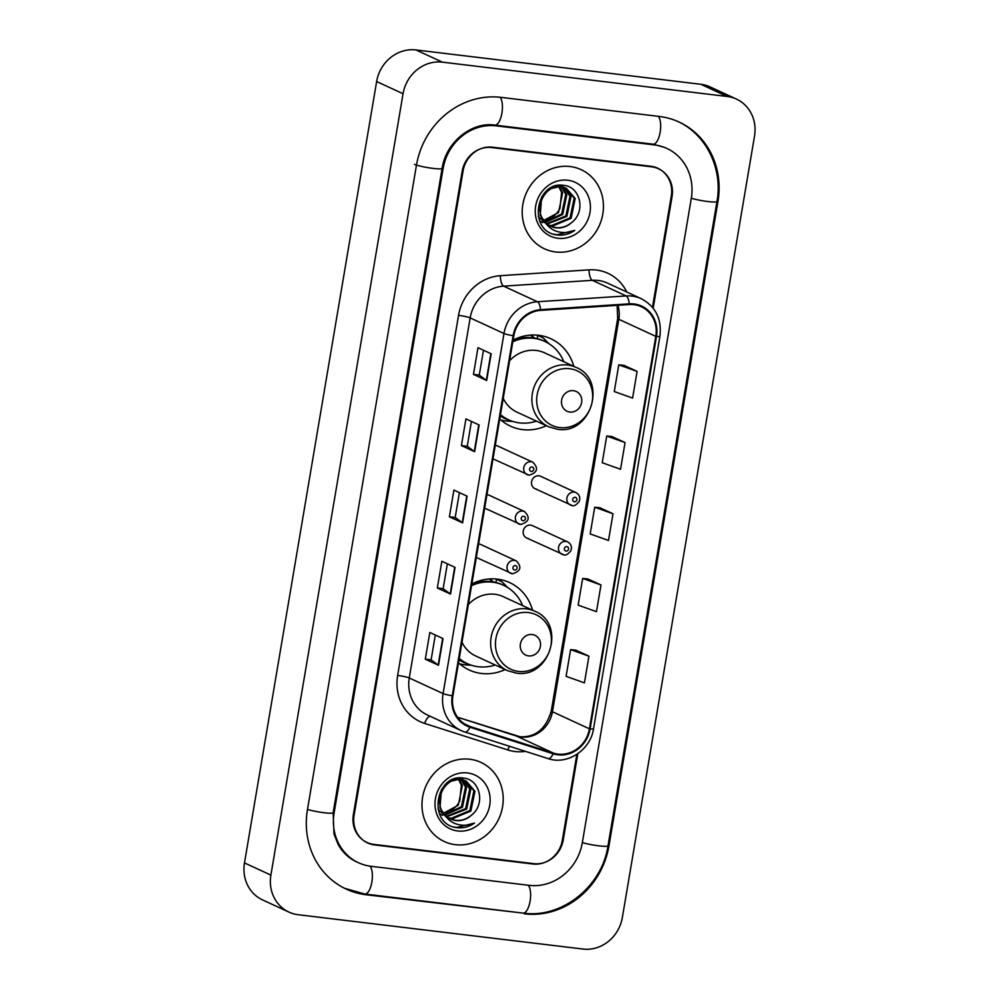 <?xml version="1.0" encoding="UTF-8"?>
<svg xmlns="http://www.w3.org/2000/svg" width="999" height="999" viewBox="0 0 999 999"><rect width="100%" height="100%" fill="white"/><g stroke="black" fill="none" stroke-linecap="round" stroke-linejoin="round"><path stroke-width="1.5" d="M532.554 610.189A48.152 44.118 114.8 0 0 509.627 582.592A48.152 44.118 114.8 0 0 497.427 579.133A48.152 44.118 114.8 0 0 471.84 583.978M458.504 662.774A48.152 44.118 114.8 0 0 469.255 670.017A48.152 44.118 114.8 0 0 481.468 673.463A48.152 44.118 114.8 0 0 505.132 669.567M573.801 366.346A48.152 44.118 114.8 0 0 550.874 338.748A48.152 44.118 114.8 0 0 538.661 335.289A48.152 44.118 114.8 0 0 513.074 340.135M499.75 418.931A48.152 44.118 114.8 0 0 510.501 426.173A48.152 44.118 114.8 0 0 522.714 429.62A48.152 44.118 114.8 0 0 546.378 425.724M528.883 475.112A6.818 6.244 -65.2 0 1 524 466.733A6.818 6.244 -65.2 0 1 532.867 462.25L497.539 445.941A6.818 6.244 114.8 0 0 495.279 445.417M520.554 524.425A6.818 6.244 -65.2 0 1 515.659 516.046A6.818 6.244 -65.2 0 1 524.537 511.563L489.198 495.242A6.818 6.244 114.8 0 0 486.938 494.717M512.212 573.726A6.818 6.244 -65.2 0 1 507.317 565.347A6.818 6.244 -65.2 0 1 516.196 560.864L480.869 544.542A6.818 6.244 114.8 0 0 478.596 544.018M563.686 554.77A6.818 6.244 -65.2 0 1 558.791 546.391A6.818 6.244 -65.2 0 1 567.669 541.908L532.342 525.599A6.818 6.244 114.8 0 0 523.464 530.082A6.818 6.244 114.8 0 0 528.359 538.461M572.027 505.469A6.818 6.244 -65.2 0 1 567.132 497.09A6.818 6.244 -65.2 0 1 576.011 492.607L540.671 476.298A6.818 6.244 114.8 0 0 531.805 480.781A6.818 6.244 114.8 0 0 536.688 489.16M489.797 578.921A44.056 40.372 -65.2 0 1 493.219 581.868M531.043 335.077A44.056 40.372 -65.2 0 1 534.453 338.024M652.472 307.33L671.303 195.991A27.26 24.975 114.8 0 0 657.742 168.232A27.26 24.975 114.8 0 0 650.836 166.271L492.594 147.203A27.26 24.975 114.8 0 0 463.086 170.891L354.108 815.209A27.26 24.975 114.8 0 0 367.669 842.969A27.26 24.975 114.8 0 0 374.588 844.917L532.829 863.998A27.26 24.975 114.8 0 0 562.325 840.309L576.86 754.357M370.966 866.283L529.208 885.351A49.063 44.955 114.8 0 0 582.317 842.719L691.296 198.401A49.063 44.955 114.8 0 0 666.882 148.439A49.063 44.955 114.8 0 0 654.445 144.917L496.203 125.849A49.063 44.955 114.8 0 0 443.106 168.481L334.128 812.799A49.063 44.955 114.8 0 0 358.529 862.761A49.063 44.955 114.8 0 0 370.966 866.283M583.029 949.05A36.339 33.304 114.8 0 0 622.365 917.469L754.52 136.089A36.339 33.304 114.8 0 0 736.438 99.088A36.339 33.304 114.8 0 0 727.222 96.478L442.395 62.15A36.339 33.304 114.8 0 0 403.059 93.731L270.891 875.099A36.339 33.304 114.8 0 0 288.973 912.112A36.339 33.304 114.8 0 0 298.189 914.722L583.029 949.05M736.438 99.088L710.027 86.888A36.339 33.304 114.8 0 0 700.811 84.278L415.971 49.95A36.339 33.304 114.8 0 0 376.635 81.531L244.48 862.911A36.339 33.304 114.8 0 0 262.562 899.912L288.973 912.112M366.371 842.319A27.26 24.975 114.8 0 0 367.857 842.831M657.617 168.369A27.26 24.975 114.8 0 0 656.405 167.67M524.4 913.835A78.134 71.591 114.8 0 0 608.965 845.928L717.944 201.611A78.134 71.591 114.8 0 0 679.07 122.04A78.134 71.591 114.8 0 0 659.265 116.446L501.023 97.365A78.134 71.591 114.8 0 0 416.446 165.272L307.467 809.59A78.134 71.591 114.8 0 0 346.341 889.16A78.134 71.591 114.8 0 0 366.158 894.754L522.739 913.074M655.856 167.557A27.26 24.975 114.8 0 0 654.907 167.145A27.26 24.975 114.8 0 1 655.856 167.557L658.503 168.781A27.26 24.975 114.8 0 0 651.598 166.821L491.683 147.552A27.26 24.975 114.8 0 0 462.187 171.229L353.359 814.672A27.26 24.975 114.8 0 0 366.92 842.419A27.26 24.975 114.8 0 0 373.826 844.38L533.728 863.648A27.26 24.975 114.8 0 0 563.236 839.959L577.822 753.708M570.054 166.533A43.606 39.96 114.8 0 0 524.3 198.351A43.606 39.96 114.8 0 0 544.555 248.838A43.606 39.96 114.8 0 0 555.606 251.96A43.606 39.96 114.8 0 0 601.361 220.142A43.606 39.96 114.8 0 0 581.118 169.655A43.606 39.96 114.8 0 0 570.054 166.533A43.606 39.96 114.8 0 0 524.3 198.351A43.606 39.96 114.8 0 0 544.555 248.838A43.606 39.96 114.8 0 0 555.606 251.96A43.606 39.96 114.8 0 0 601.361 220.142A43.606 39.96 114.8 0 0 581.118 169.655A43.606 39.96 114.8 0 0 570.054 166.533M469.805 759.24A43.606 39.96 114.8 0 0 424.063 791.058A43.606 39.96 114.8 0 0 444.305 841.545A43.606 39.96 114.8 0 0 455.357 844.667A43.606 39.96 114.8 0 0 501.111 812.849A43.606 39.96 114.8 0 0 480.869 762.362A43.606 39.96 114.8 0 0 469.805 759.24A43.606 39.96 114.8 0 0 424.063 791.058A43.606 39.96 114.8 0 0 444.305 841.545A43.606 39.96 114.8 0 0 455.357 844.667A43.606 39.96 114.8 0 0 501.111 812.849A43.606 39.96 114.8 0 0 480.869 762.362A43.606 39.96 114.8 0 0 469.805 759.24M633.978 304.67A29.071 26.636 -65.2 0 1 641.346 306.755A29.071 26.636 -65.2 0 1 655.806 336.363L589.435 728.833A29.071 26.636 -65.2 0 1 553.409 753.109L470.192 726.548A29.071 26.636 -65.2 0 1 467.382 725.449A29.071 26.636 -65.2 0 1 452.909 695.853L513.823 335.776A29.071 26.636 -65.2 0 1 540.584 310.377L629.27 304.545A29.071 26.636 -65.2 0 1 633.978 304.67M634.09 303.958A29.795 27.31 114.8 0 0 629.283 303.833L540.584 309.665A29.795 27.31 114.8 0 0 513.149 335.689L452.247 695.766A29.795 27.31 114.8 0 0 469.955 727.235L553.171 753.795A29.795 27.31 114.8 0 0 590.097 728.908L656.48 336.438A29.795 27.31 114.8 0 0 634.09 303.958M588.935 656.168L570.616 649.625L566.096 676.323L584.427 682.866L588.935 656.168L575.724 650.112M600.986 584.964L582.654 578.433L578.146 605.132L596.465 611.663L600.986 584.964L587.762 578.921M637.112 371.378L618.781 364.847L614.273 391.546L632.592 398.077L637.112 371.378L623.888 365.322M625.062 442.569L606.743 436.039L602.222 462.737L620.554 469.268L625.062 442.569L611.85 436.526M613.024 513.773L594.705 507.23L590.184 533.928L608.503 540.471L613.024 513.773L599.812 507.717M653.171 308.204L672.065 196.528A27.26 24.975 114.8 0 0 658.503 168.781M438.511 665.272L425.299 659.178L429.82 632.479L443.019 638.573L438.511 665.272A7.268 0.824 9.6 0 1 438.149 665.072L442.657 638.411M474.637 451.685L461.426 445.591L465.946 418.893L479.145 424.987L474.637 451.685A7.268 0.824 9.6 0 1 474.275 451.486L478.783 424.825M486.675 380.494L473.464 374.388L477.984 347.689L491.196 353.796L486.675 380.494A7.268 0.824 9.6 0 1 486.313 380.294L490.834 353.621M450.549 594.08L437.337 587.974L441.858 561.276L455.069 567.382L450.549 594.08A7.268 0.824 9.6 0 1 450.187 593.881L454.707 567.207M462.587 522.877L449.388 516.783L453.896 490.084L467.107 496.178L462.587 522.877A7.268 0.824 9.6 0 1 462.237 522.677L466.745 496.016M449.388 516.783L455.194 517.482L462.237 522.677M437.337 587.974L443.156 588.673M447.352 563.823L443.144 588.698L450.187 593.881M473.464 374.388L479.283 375.087M483.479 350.237L479.27 375.112L486.313 380.294M461.426 445.591L467.232 446.291L474.275 451.486M425.299 659.178L431.106 659.877L438.149 665.072M594.705 507.23L599.949 507.729M606.743 436.039L611.987 436.538M618.781 364.847L624.025 365.347M582.654 578.433L587.899 578.933M570.616 649.625L575.861 650.124M455.194 517.507L459.403 492.619M467.232 446.303L471.441 421.428M431.106 659.902L435.314 635.014M564.16 187.425L571.016 196.616L566.92 216.408L547.177 224.026M542.819 222.627L539.685 220.791M563.598 187.263L569.967 196.129L565.871 215.934L546.728 223.639M544.83 221.678A20.542 18.819 114.8 0 0 550.924 226.373A20.542 18.819 114.8 0 0 556.131 227.834A20.542 18.819 114.8 0 0 571.528 222.615C586.063 211.888 580.431 187.063 564.335 185.452C536.126 179.907 527.272 230.369 555.956 234.79L557.367 235.002C563.548 235.677 569.343 234.128 574.75 230.382C568.768 232.879 562.762 233.204 556.73 231.356C551.635 229.67 547.664 226.448 544.83 221.678C532.604 209.128 545.054 184.003 561.301 186.85L566.333 188.237L575.212 198.551L571.116 218.344L552.41 226.124L549.063 225.362M546.69 224.413L538.311 216.396M565.796 188.012L574.163 198.077L570.067 217.869L551.361 225.637L548.576 225.05M571.528 222.615C566.645 226.598 561.313 228.259 555.544 227.572L550.549 226.186M545.791 223.214L540.247 215.222L541.67 196.815M548.776 189.198L560.264 186.363L566.333 188.237M558.116 185.414L558.953 186.276M559.365 186.751L562.637 192.745L558.528 212.537L543.818 220.417M543.693 220.242A20.542 18.819 114.8 0 0 560.002 208.204L561.588 192.258L558.728 186.776M557.629 185.489L558.316 186.276M559.964 185.489L561.388 186.526M561.838 186.925L566.82 194.68L562.724 214.473L545.442 222.377M559.403 185.327L560.789 186.438M561.238 186.85L565.771 194.193L561.675 213.998L545.029 221.915M559.203 185.29L563.661 187.113M559.665 185.24L562.137 186.301M561.6 186.076L563.111 186.938M567.744 180.232A29.62 27.148 114.8 0 0 535.676 205.969A29.62 27.148 114.8 0 0 557.929 238.262A29.62 27.148 114.8 0 0 589.984 212.525A29.62 27.148 114.8 0 0 567.744 180.232M574.75 230.382L556.88 234.777L553.833 234.191M569.83 412.038A10.902 9.99 114.8 0 0 581.63 402.572A10.902 9.99 114.8 0 0 573.438 390.684A10.902 9.99 114.8 0 0 561.638 400.162A10.902 9.99 114.8 0 0 569.83 412.038M503.234 398.339A32.705 29.97 114.8 0 0 516.982 412.15L548.626 426.76A32.705 29.97 114.8 0 1 533.441 388.898A32.705 29.97 114.8 0 1 567.757 365.035A32.705 29.97 114.8 0 1 576.048 367.382L544.405 352.759A32.705 29.97 114.8 0 0 536.101 350.424A32.705 29.97 114.8 0 0 509.602 360.726M500.487 414.622A43.157 39.548 114.8 0 0 508.628 419.805A43.157 39.548 114.8 0 0 519.58 422.902A43.157 39.548 114.8 0 0 536.438 421.128M563.861 361.75A43.157 39.548 114.8 0 0 544.817 341.446A43.157 39.548 114.8 0 0 533.878 338.349A43.157 39.548 114.8 0 0 512.799 341.783M544.817 341.446L543.493 340.834A43.157 39.548 114.8 0 0 532.554 337.749A43.157 39.548 114.8 0 0 513.011 340.509M516.683 339.198A34.066 31.219 114.8 0 0 515.509 338.961M534.39 338.012A43.157 39.548 114.8 0 0 530.394 335.115M500.412 415.022A43.157 39.548 114.8 0 0 507.317 419.193L508.628 419.805M512.937 421.466L508.254 421.166A47.24 43.294 -65.2 0 1 506.018 420.954A47.24 43.294 -65.2 0 1 500.961 420.017M537.2 338.611L537.737 335.402L543.019 337.837L548.701 343.531M543.019 337.837A47.24 43.294 -65.2 0 1 545.604 340.284L548.876 343.644M528.583 655.893A10.902 9.99 114.8 0 0 540.384 646.415A10.902 9.99 114.8 0 0 532.192 634.527A10.902 9.99 114.8 0 0 520.392 644.005A10.902 9.99 114.8 0 0 528.583 655.893M461.988 642.182A32.705 29.97 114.8 0 0 475.736 655.993L507.392 670.616A32.705 29.97 114.8 0 1 492.207 632.742A32.705 29.97 114.8 0 1 526.51 608.878A32.705 29.97 114.8 0 1 534.815 611.226L503.159 596.615A32.705 29.97 114.8 0 0 494.867 594.268A32.705 29.97 114.8 0 0 468.356 604.57M459.24 658.466A43.157 39.548 114.8 0 0 467.395 663.648A43.157 39.548 114.8 0 0 478.334 666.745A43.157 39.548 114.8 0 0 495.192 664.984M522.614 605.594A43.157 39.548 114.8 0 0 503.571 585.289A43.157 39.548 114.8 0 0 492.632 582.205A43.157 39.548 114.8 0 0 471.553 585.626M503.571 585.289L502.247 584.69A43.157 39.548 114.8 0 0 491.308 581.593A43.157 39.548 114.8 0 0 471.778 584.353M475.437 583.041A34.066 31.219 114.8 0 0 474.263 582.804M493.144 581.855A43.157 39.548 114.8 0 0 489.148 578.958M459.165 658.865A43.157 39.548 114.8 0 0 466.071 663.036L467.395 663.648M471.69 665.309L467.02 665.009A47.24 43.294 -65.2 0 1 464.772 664.797A47.24 43.294 -65.2 0 1 459.727 663.86M495.954 582.454L496.503 579.245L501.785 581.68L507.455 587.387M501.785 581.68A47.24 43.294 -65.2 0 1 504.37 584.128L507.629 587.487M463.911 780.132L470.766 789.322L466.67 809.115L446.928 816.72M442.569 815.334L439.435 813.498M463.349 779.969L469.717 788.835L465.621 808.628L446.491 816.345M444.58 814.385A20.542 18.819 114.8 0 0 450.674 819.068A20.542 18.819 114.8 0 0 455.881 820.541A20.542 18.819 114.8 0 0 471.278 815.321C485.814 804.582 480.182 779.769 464.085 778.159C435.876 772.614 427.023 823.064 455.706 827.497L457.117 827.709C463.299 828.383 469.093 826.835 474.5 823.089C468.519 825.586 462.512 825.911 456.481 824.063C451.386 822.377 447.415 819.155 444.58 814.385C432.355 801.835 444.805 776.71 461.063 779.557L466.083 780.943L474.962 791.258L470.866 811.051L452.16 818.83L448.813 818.069M446.441 817.107L438.062 809.103M465.546 780.706L473.913 790.771L469.817 810.576L451.111 818.343L448.326 817.756M471.278 815.321C466.396 819.305 461.076 820.953 455.307 820.279L450.299 818.893M445.542 815.908L439.997 807.929L441.421 789.522M448.526 781.892L460.015 779.07L466.083 780.943M457.867 778.121L458.703 778.983M459.115 779.457L462.387 785.451L458.279 805.244L443.581 813.124M443.444 812.949A20.542 18.819 114.8 0 0 459.752 800.911L461.338 784.964L458.479 779.482M457.38 778.196L458.066 778.983M459.715 778.196L461.138 779.232M461.588 779.62L466.57 787.387L462.475 807.18L445.192 815.084M459.153 778.034L460.551 779.145M460.989 779.545L465.522 786.9L461.426 806.692L444.78 814.622M458.953 777.984L463.424 779.819M459.415 777.946L461.888 779.008M461.363 778.77L462.862 779.645M467.495 772.939A29.62 27.148 114.8 0 0 435.427 798.676A29.62 27.148 114.8 0 0 457.679 830.968A29.62 27.148 114.8 0 0 489.735 805.219A29.62 27.148 114.8 0 0 467.495 772.939M474.5 823.089L456.63 827.484L453.583 826.897M677.097 121.129C706.143 133.966 723.064 168.606 716.97 201.511L607.991 845.828A14.535 1.648 -170.4 0 1 598.176 845.753A14.535 1.648 -170.4 0 1 582.342 842.544M607.991 845.828C602.097 886.475 561.863 918.755 523.076 913.111A14.535 5.582 -83.1 0 0 530.107 901.123A14.535 5.582 -83.1 0 0 528.259 885.239M523.076 913.111L364.835 894.03A14.535 5.582 -83.1 0 0 371.865 882.042A14.535 5.582 -83.1 0 0 370.005 866.158M307.505 809.427A14.535 1.648 9.6 0 0 323.339 812.624A14.535 1.648 9.6 0 0 333.154 812.699L442.132 168.381C445.904 141.908 472.252 121.453 494.892 125.125L653.134 144.193L664.909 147.527M414.473 164.348A14.535 1.648 9.6 0 0 430.344 168.032A14.535 1.648 9.6 0 0 442.132 168.381M500.074 97.265A14.535 5.582 96.9 0 1 501.91 113.124A14.535 5.582 96.9 0 1 494.892 125.125M658.316 116.321A14.535 5.582 96.9 0 1 660.152 132.205A14.535 5.582 96.9 0 1 653.134 144.193M716.97 201.511A14.535 1.648 -170.4 0 1 707.155 201.436A14.535 1.648 -170.4 0 1 691.32 198.227M244.48 862.911L270.891 875.099M376.635 81.531L403.059 93.731M415.971 49.95L442.395 62.15M700.811 84.278L727.222 96.478M531.493 863.386L532.829 863.998M373.226 844.292L374.588 844.917M608.041 845.504L608.965 845.928M364.498 893.993L366.158 894.754M717.02 201.186L717.944 201.611M333.204 812.374L334.128 812.799M442.182 168.057L443.106 168.481M494.555 125.087L496.203 125.849M652.797 144.156L654.445 144.917M553.409 753.109L516.421 736.026A29.071 26.636 114.8 0 0 520.979 737.012A29.071 26.636 114.8 0 0 552.447 711.75L618.831 319.28A29.071 26.636 114.8 0 0 617.894 305.294M457.53 717.232L516.421 736.026A16.359 6.506 -72.3 0 0 516.121 735.913A16.359 6.506 -72.3 0 0 515.809 735.826M655.806 336.363L618.831 319.28A16.359 1.861 9.6 0 1 617.694 318.369L617.12 305.344M525.486 751.373A45.43 41.621 -65.2 0 1 514.972 751.51A45.43 41.621 -65.2 0 1 507.854 749.962L424.637 723.413A45.43 41.621 -65.2 0 1 397.639 675.436L458.541 315.359A45.43 41.621 -65.2 0 1 500.362 275.687L589.06 269.855A45.43 41.621 -65.2 0 1 626.785 292.02M458.541 315.359A9.091 1.036 9.6 0 1 470.167 317.894L503.983 333.504A36.339 33.304 -65.2 0 1 537.45 301.76L626.136 295.929A36.339 33.304 -65.2 0 1 632.005 296.091A36.339 33.304 -65.2 0 1 641.221 298.689L607.404 283.079A36.339 33.304 114.8 0 0 598.201 280.469A36.339 33.304 114.8 0 0 592.32 280.319L503.633 286.151A36.339 33.304 114.8 0 0 470.167 317.894L409.265 677.971A36.339 33.304 114.8 0 0 427.347 714.972L461.163 730.594A36.339 33.304 -65.2 0 1 443.081 693.581L503.983 333.504A9.091 1.036 9.6 0 0 513.149 335.689M629.283 303.833A9.091 3.259 86.2 0 0 626.136 295.929L592.32 280.319A9.091 3.259 -93.8 0 1 589.06 269.855M452.247 695.766A9.091 1.036 -170.4 0 1 443.081 693.581L409.265 677.971A9.091 1.036 9.6 0 0 397.639 675.436M464.685 731.955A36.339 33.304 -65.2 0 1 461.163 730.594L464.847 732.017A9.091 3.609 107.7 0 1 464.685 731.955M469.955 727.235A9.091 3.609 107.7 0 1 464.847 732.017L548.064 758.578A9.091 3.609 107.7 0 1 547.889 758.516M500.362 275.687A9.091 3.259 -93.8 0 0 503.633 286.151L537.45 301.76A9.091 3.259 86.2 0 1 540.584 309.665M553.171 753.795A9.091 3.609 107.7 0 1 548.064 758.578C567.295 765.421 590.621 749.974 593.556 728.683L659.927 336.213A9.091 1.036 -170.4 0 1 656.48 336.438M590.097 728.908A9.091 1.036 9.6 0 0 593.556 728.683M651.598 166.821L650.262 166.209M491.683 147.552L490.609 147.053M430.045 716.221A9.091 3.609 -72.3 0 0 424.637 723.413M509.515 746.278A9.091 3.609 -72.3 0 0 507.854 749.962M470.192 726.548L464.722 724.025M589.435 728.833L552.447 711.75A16.359 1.861 9.6 0 1 551.311 710.826L617.694 318.369M559.702 427.584A30.045 27.535 114.8 0 0 592.22 401.473A30.045 27.535 114.8 0 0 569.655 368.718A30.045 27.535 114.8 0 0 537.137 394.83A30.045 27.535 114.8 0 0 559.702 427.584M500.249 415.984A43.556 39.91 114.8 0 0 510.127 420.454M518.456 671.428A30.045 27.535 114.8 0 0 550.973 645.317A30.045 27.535 114.8 0 0 528.409 612.562A30.045 27.535 114.8 0 0 495.891 638.673A30.045 27.535 114.8 0 0 518.456 671.428M459.003 659.827A43.556 39.91 114.8 0 0 468.881 664.298M575.174 497.327A2.273 2.085 114.8 0 0 572.727 499.313A2.273 2.085 114.8 0 0 574.425 501.785A2.273 2.085 114.8 0 0 576.885 499.812A2.273 2.085 114.8 0 0 575.174 497.327M566.845 546.64A2.273 2.085 114.8 0 0 564.385 548.613A2.273 2.085 114.8 0 0 566.083 551.086A2.273 2.085 114.8 0 0 568.543 549.113A2.273 2.085 114.8 0 0 566.845 546.64M531.293 471.428A2.273 2.085 114.8 0 0 533.753 469.455A2.273 2.085 114.8 0 0 532.042 466.983A2.273 2.085 114.8 0 0 529.582 468.956A2.273 2.085 114.8 0 0 531.293 471.428M522.952 520.729A2.273 2.085 114.8 0 0 525.412 518.756A2.273 2.085 114.8 0 0 523.701 516.283A2.273 2.085 114.8 0 0 521.241 518.256A2.273 2.085 114.8 0 0 522.952 520.729M514.61 570.029A2.273 2.085 114.8 0 0 517.07 568.056A2.273 2.085 114.8 0 0 515.359 565.584A2.273 2.085 114.8 0 0 512.912 567.557A2.273 2.085 114.8 0 0 514.61 570.029M344.368 888.236L364.835 894.03M356.556 861.85C348.713 858.191 342.557 852.359 338.087 844.355L333.978 833.953L333.154 812.699M551.311 710.826C546.078 728.721 535.714 737.374 520.229 736.8L457.505 717.207M659.927 336.213C661.9 319.006 655.669 306.506 641.221 298.689M366.92 842.419L365.159 841.608M576.048 367.382C607.916 379.907 591.083 435.314 557.342 429.233L548.626 426.76M534.815 611.226C566.683 623.751 549.85 679.158 516.096 673.076L507.392 670.616M534.964 488.661L572.227 505.531C573.851 506.431 576.173 505.094 579.183 501.535C580.556 497.689 579.495 494.705 576.011 492.607M526.623 537.974L563.898 554.832C565.521 555.731 567.832 554.395 570.841 550.836C572.215 546.99 571.166 544.005 567.669 541.908M532.867 462.25C538.761 468.281 537.499 472.589 529.095 475.174L492.994 458.853M524.537 511.563C530.419 517.594 529.158 521.89 520.754 524.475L484.665 508.154M516.196 560.864C522.077 566.895 520.816 571.203 512.412 573.788L476.323 557.454"/></g></svg>
